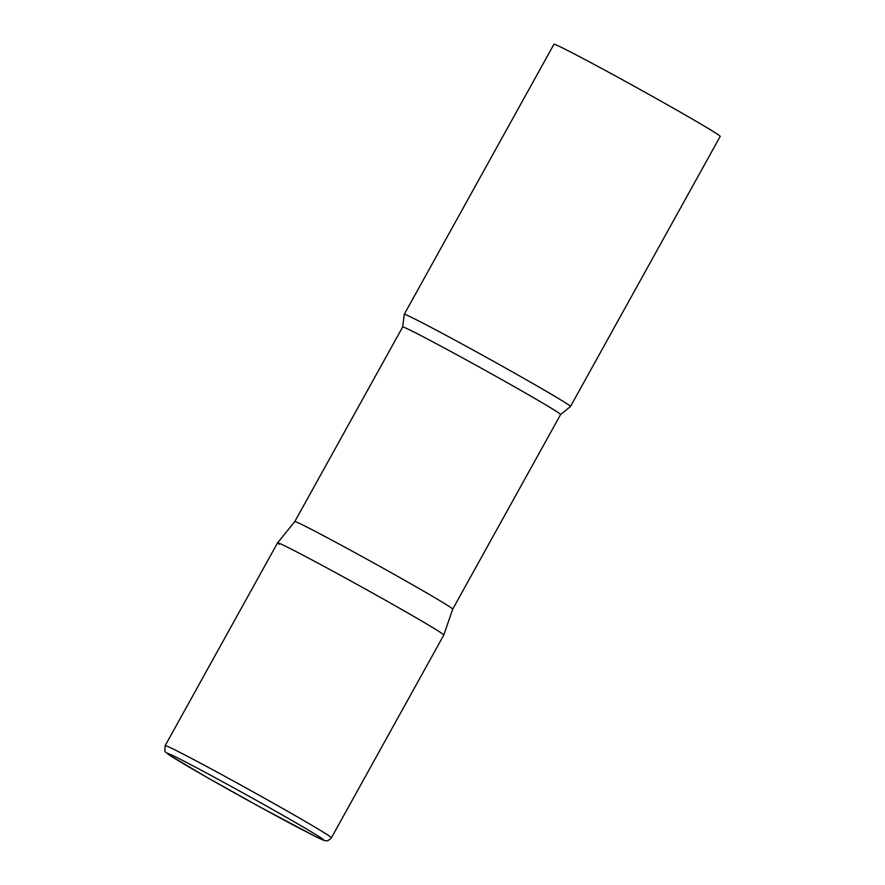 <?xml version="1.0" encoding="UTF-8"?>
<svg xmlns="http://www.w3.org/2000/svg" width="885" height="885" viewBox="0 0 885 885"><rect width="100%" height="100%" fill="white"/><g stroke="black" fill="none" stroke-linecap="round" stroke-linejoin="round"><path stroke-width="1.33" d="M344.409 577.462A95.038 2.19 -151 0 0 277.569 542.859A95.038 2.19 29 0 1 353.203 582.297A95.038 2.19 29 0 1 442.212 633.605A95.038 2.19 29 0 1 443.816 634.999A95.038 2.19 -151 0 0 344.409 577.462M452.722 609.134L560.603 414.523A90.292 2.08 29 0 0 559.077 413.184A90.292 2.08 29 0 0 474.36 364.354A90.292 2.08 29 0 0 402.664 326.974L294.782 521.597A90.292 2.08 29 0 1 294.793 521.586A90.292 2.08 29 0 1 366.644 559.066A90.292 2.08 29 0 1 451.195 607.807A90.292 2.08 29 0 1 452.722 609.134A90.292 2.08 29 0 1 452.722 609.145L443.816 634.999L331.421 837.774A95.038 2.19 -151 0 0 232.003 780.227A95.038 2.19 -151 0 0 165.174 745.624C164.621 754.175 163.99 750.038 170.185 755.602L206.946 777.362L260.865 807.485L315.137 836.314C324.806 841.06 324.718 840.529 325.403 840.684C325.757 840.208 326.952 842.531 331.421 837.774M402.664 326.974L404.235 314.385A95.038 2.19 29 0 1 404.246 314.33A95.038 2.19 29 0 1 479.714 353.679A95.038 2.19 29 0 1 568.889 405.076A95.038 2.19 29 0 1 570.493 406.481A95.038 2.19 29 0 1 570.449 406.514L560.603 414.523M404.246 314.33L553.955 44.25A95.038 2.19 29 0 1 629.412 83.599A95.038 2.19 29 0 1 718.587 134.996A95.038 2.19 29 0 1 720.202 136.401L570.493 406.481M279.173 544.264A95.038 2.19 29 0 1 277.569 542.848L165.174 745.624M230.222 785.902A89.341 2.058 -151 0 0 168.902 754.706A89.341 2.058 -151 0 0 260.843 807.474A89.341 2.058 -151 0 0 322.162 838.67A89.341 2.058 -151 0 0 230.222 785.902M294.793 521.586L277.569 542.848"/></g></svg>
